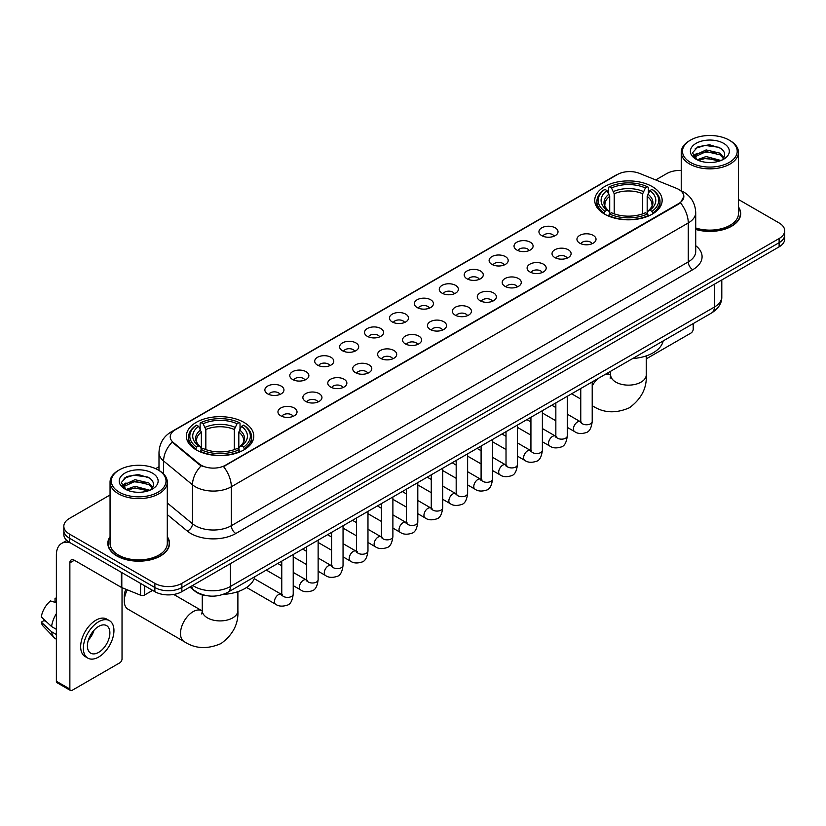 <?xml version="1.0" encoding="UTF-8"?>
<svg xmlns="http://www.w3.org/2000/svg" width="826" height="826" viewBox="0 0 826 826"><rect width="100%" height="100%" fill="white"/><g stroke="black" fill="none" stroke-linecap="round" stroke-linejoin="round"><path stroke-width="1.24" d="M243.918 422.375A33.711 19.463 0 0 0 207.181 418.152A33.711 19.463 0 0 0 186.366 436.138A33.711 19.463 0 0 0 196.247 449.891A33.711 19.463 0 0 0 232.984 454.114A33.711 19.463 0 0 0 253.788 436.138A33.711 19.463 0 0 0 243.918 422.375M652.282 186.604A33.711 19.463 0 0 0 615.546 182.381A33.711 19.463 0 0 0 594.741 200.367A33.711 19.463 0 0 0 604.611 214.13A33.711 19.463 0 0 0 641.348 218.343A33.711 19.463 0 0 0 662.153 200.367A33.711 19.463 0 0 0 652.282 186.604M541.732 235.627A9.54 5.503 180 0 1 539.843 234.068A9.54 5.503 180 0 1 543.002 227.222A9.54 5.503 180 0 1 555.227 227.842A9.54 5.503 180 0 1 557.127 234.068A9.54 5.503 180 0 1 541.732 235.627M554.07 236.195A5.72 3.304 0 0 0 552.532 234.584A5.72 3.304 0 0 0 546.895 233.748A5.72 3.304 0 0 0 542.899 236.195M516.818 250.01A9.54 5.503 180 0 1 514.928 248.45A9.54 5.503 180 0 1 518.088 241.605A9.54 5.503 180 0 1 530.313 242.224A9.54 5.503 180 0 1 532.202 248.45A9.54 5.503 180 0 1 516.818 250.01M529.146 250.588A5.72 3.304 0 0 0 527.618 248.977A5.72 3.304 0 0 0 521.97 248.141A5.72 3.304 0 0 0 517.985 250.588M491.904 264.392A9.54 5.503 180 0 1 490.014 262.844A9.54 5.503 180 0 1 493.174 255.998A9.54 5.503 180 0 1 505.398 256.607A9.54 5.503 180 0 1 507.288 262.844A9.54 5.503 180 0 1 491.904 264.392M504.232 264.97A5.72 3.304 0 0 0 502.704 263.36A5.72 3.304 0 0 0 497.056 262.523A5.72 3.304 0 0 0 493.07 264.97M466.989 278.785A9.54 5.503 180 0 1 465.1 277.226A9.54 5.503 180 0 1 468.259 270.381A9.54 5.503 180 0 1 480.484 270.99A9.54 5.503 180 0 1 482.374 277.226A9.54 5.503 180 0 1 466.989 278.785M479.317 279.353A5.72 3.304 0 0 0 477.779 277.743A5.72 3.304 0 0 0 472.142 276.906A5.72 3.304 0 0 0 468.156 279.353M442.075 293.168A9.54 5.503 180 0 1 440.175 291.609A9.54 5.503 180 0 1 443.345 284.764A9.54 5.503 180 0 1 455.57 285.373A9.54 5.503 180 0 1 457.459 291.609A9.54 5.503 180 0 1 442.075 293.168M454.403 293.736A5.72 3.304 0 0 0 452.865 292.125A5.72 3.304 0 0 0 447.227 291.289A5.72 3.304 0 0 0 443.232 293.736M417.161 307.551A9.54 5.503 180 0 1 415.261 305.992A9.54 5.503 180 0 1 418.421 299.146A9.54 5.503 180 0 1 430.645 299.766A9.54 5.503 180 0 1 432.545 305.992A9.54 5.503 180 0 1 417.161 307.551M429.489 308.119A5.72 3.304 0 0 0 427.951 306.518A5.72 3.304 0 0 0 422.313 305.672A5.72 3.304 0 0 0 418.317 308.119M392.247 321.933A9.54 5.503 180 0 1 390.347 320.374A9.54 5.503 180 0 1 393.506 313.529A9.54 5.503 180 0 1 405.731 314.148A9.54 5.503 180 0 1 407.631 320.374A9.54 5.503 180 0 1 392.247 321.933M404.575 322.512A5.72 3.304 0 0 0 403.036 320.901A5.72 3.304 0 0 0 397.399 320.065A5.72 3.304 0 0 0 393.403 322.512M367.322 336.327A9.54 5.503 180 0 1 365.433 334.767A9.54 5.503 180 0 1 368.592 327.922A9.54 5.503 180 0 1 380.817 328.531A9.54 5.503 180 0 1 382.706 334.767A9.54 5.503 180 0 1 367.322 336.327M379.661 336.894A5.72 3.304 0 0 0 378.122 335.284A5.72 3.304 0 0 0 372.485 334.447A5.72 3.304 0 0 0 368.489 336.894M342.408 350.709A9.54 5.503 180 0 1 340.519 349.15A9.54 5.503 180 0 1 343.678 342.305A9.54 5.503 180 0 1 355.903 342.914A9.54 5.503 180 0 1 357.792 349.15A9.54 5.503 180 0 1 342.408 350.709M354.736 351.277A5.72 3.304 0 0 0 353.208 349.666A5.72 3.304 0 0 0 347.56 348.83A5.72 3.304 0 0 0 343.575 351.277M317.494 365.092A9.54 5.503 180 0 1 315.604 363.533A9.54 5.503 180 0 1 318.764 356.687A9.54 5.503 180 0 1 330.989 357.307A9.54 5.503 180 0 1 332.878 363.533A9.54 5.503 180 0 1 317.494 365.092M329.822 365.66A5.72 3.304 0 0 0 328.283 364.049A5.72 3.304 0 0 0 322.646 363.213A5.72 3.304 0 0 0 318.66 365.66M292.58 379.475A9.54 5.503 180 0 1 290.69 377.916A9.54 5.503 180 0 1 293.85 371.07A9.54 5.503 180 0 1 306.074 371.69A9.54 5.503 180 0 1 307.964 377.916A9.54 5.503 180 0 1 292.58 379.475M304.908 380.053A5.72 3.304 0 0 0 303.369 378.442A5.72 3.304 0 0 0 297.732 377.606A5.72 3.304 0 0 0 293.736 380.053M267.665 393.857A9.54 5.503 180 0 1 265.765 392.309A9.54 5.503 180 0 1 268.925 385.463A9.54 5.503 180 0 1 281.16 386.072A9.54 5.503 180 0 1 283.05 392.309A9.54 5.503 180 0 1 267.665 393.857M279.993 394.436A5.72 3.304 0 0 0 278.455 392.825A5.72 3.304 0 0 0 272.817 391.989A5.72 3.304 0 0 0 268.822 394.436M579.738 243.185A9.54 5.503 180 0 1 577.849 241.626A9.54 5.503 180 0 1 581.008 234.78A9.54 5.503 180 0 1 593.233 235.389A9.54 5.503 180 0 1 595.123 241.626A9.54 5.503 180 0 1 579.738 243.185M592.066 243.753A5.72 3.304 0 0 0 590.538 242.142A5.72 3.304 0 0 0 584.891 241.306A5.72 3.304 0 0 0 580.905 243.753M554.824 257.567A9.54 5.503 180 0 1 552.935 256.008A9.54 5.503 180 0 1 556.094 249.163A9.54 5.503 180 0 1 568.319 249.782A9.54 5.503 180 0 1 570.208 256.008A9.54 5.503 180 0 1 554.824 257.567M567.152 258.135A5.72 3.304 0 0 0 565.614 256.525A5.72 3.304 0 0 0 559.976 255.688A5.72 3.304 0 0 0 555.991 258.135M529.91 271.95A9.54 5.503 180 0 1 528.01 270.391A9.54 5.503 180 0 1 531.18 263.546A9.54 5.503 180 0 1 543.405 264.165A9.54 5.503 180 0 1 545.294 270.391A9.54 5.503 180 0 1 529.91 271.95M542.238 272.528A5.72 3.304 0 0 0 540.7 270.918A5.72 3.304 0 0 0 535.062 270.081A5.72 3.304 0 0 0 531.066 272.528M504.996 286.343A9.54 5.503 180 0 1 503.096 284.784A9.54 5.503 180 0 1 506.255 277.939A9.54 5.503 180 0 1 518.48 278.548A9.54 5.503 180 0 1 520.38 284.784A9.54 5.503 180 0 1 504.996 286.343M517.324 286.911A5.72 3.304 0 0 0 515.785 285.3A5.72 3.304 0 0 0 510.148 284.464A5.72 3.304 0 0 0 506.152 286.911M480.082 300.726A9.54 5.503 180 0 1 478.182 299.167A9.54 5.503 180 0 1 481.341 292.321A9.54 5.503 180 0 1 493.566 292.931A9.54 5.503 180 0 1 495.466 299.167A9.54 5.503 180 0 1 480.082 300.726M492.41 301.294A5.72 3.304 0 0 0 490.871 299.683A5.72 3.304 0 0 0 485.234 298.847A5.72 3.304 0 0 0 481.238 301.294M455.157 315.109A9.54 5.503 180 0 1 453.267 313.55A9.54 5.503 180 0 1 456.427 306.704A9.54 5.503 180 0 1 468.652 307.324A9.54 5.503 180 0 1 470.541 313.55A9.54 5.503 180 0 1 455.157 315.109M467.495 315.677A5.72 3.304 0 0 0 465.957 314.066A5.72 3.304 0 0 0 460.319 313.23A5.72 3.304 0 0 0 456.324 315.677M430.243 329.491A9.54 5.503 180 0 1 428.353 327.932A9.54 5.503 180 0 1 431.513 321.087A9.54 5.503 180 0 1 443.738 321.706A9.54 5.503 180 0 1 445.627 327.932A9.54 5.503 180 0 1 430.243 329.491M442.571 330.07A5.72 3.304 0 0 0 441.043 328.459A5.72 3.304 0 0 0 435.395 327.612A5.72 3.304 0 0 0 431.409 330.07M405.329 343.874A9.54 5.503 180 0 1 403.439 342.325A9.54 5.503 180 0 1 406.599 335.47A9.54 5.503 180 0 1 418.823 336.089A9.54 5.503 180 0 1 420.713 342.325A9.54 5.503 180 0 1 405.329 343.874M417.657 344.452A5.72 3.304 0 0 0 416.118 342.842A5.72 3.304 0 0 0 410.481 342.005A5.72 3.304 0 0 0 406.495 344.452M380.414 358.267A9.54 5.503 180 0 1 378.525 356.708A9.54 5.503 180 0 1 381.684 349.863A9.54 5.503 180 0 1 393.909 350.472A9.54 5.503 180 0 1 395.799 356.708A9.54 5.503 180 0 1 380.414 358.267M392.742 358.835A5.72 3.304 0 0 0 391.204 357.224A5.72 3.304 0 0 0 385.566 356.388A5.72 3.304 0 0 0 381.571 358.835M355.5 372.65A9.54 5.503 180 0 1 353.6 371.091A9.54 5.503 180 0 1 356.76 364.245A9.54 5.503 180 0 1 368.995 364.855A9.54 5.503 180 0 1 370.884 371.091A9.54 5.503 180 0 1 355.5 372.65M367.828 373.218A5.72 3.304 0 0 0 366.29 371.607A5.72 3.304 0 0 0 360.652 370.771A5.72 3.304 0 0 0 356.656 373.218M330.586 387.033A9.54 5.503 180 0 1 328.686 385.474A9.54 5.503 180 0 1 331.845 378.628A9.54 5.503 180 0 1 344.07 379.248A9.54 5.503 180 0 1 345.97 385.474A9.54 5.503 180 0 1 330.586 387.033M342.914 387.6A5.72 3.304 0 0 0 341.375 385.99A5.72 3.304 0 0 0 335.738 385.153A5.72 3.304 0 0 0 331.742 387.6M305.661 401.415A9.54 5.503 180 0 1 303.772 399.856A9.54 5.503 180 0 1 306.931 393.011A9.54 5.503 180 0 1 319.156 393.63A9.54 5.503 180 0 1 321.056 399.856A9.54 5.503 180 0 1 305.661 401.415M318 401.994A5.72 3.304 0 0 0 316.461 400.383A5.72 3.304 0 0 0 310.824 399.547A5.72 3.304 0 0 0 306.828 401.994M280.747 415.808A9.54 5.503 180 0 1 278.858 414.249A9.54 5.503 180 0 1 282.017 407.404A9.54 5.503 180 0 1 294.242 408.013A9.54 5.503 180 0 1 296.131 414.249A9.54 5.503 180 0 1 280.747 415.808M293.085 416.376A5.72 3.304 0 0 0 291.547 414.766A5.72 3.304 0 0 0 285.91 413.929A5.72 3.304 0 0 0 281.914 416.376M676.525 188.349A17.17 9.912 180 0 1 678.817 189.464A17.17 9.912 180 0 1 683.845 196.474A17.17 9.912 180 0 1 678.817 203.485L225.477 465.214A17.17 9.912 180 0 1 199.262 463.892L173.336 442.509A17.17 9.912 180 0 1 170.228 436.82A17.17 9.912 180 0 1 175.257 429.809L617.497 174.493A17.17 9.912 180 0 1 639.489 173.377L676.525 188.349M207.078 595.742A19.081 11.017 180 0 1 195.008 591.23L189.908 587.018M110.054 536.735A30.851 17.811 0 0 0 107.824 543.374A30.851 17.811 0 0 0 116.869 555.97A30.851 17.811 0 0 0 150.477 559.832A30.851 17.811 0 0 0 169.526 543.374A30.851 17.811 0 0 0 167.296 536.735M683.845 196.474L680.479 202.783L678.817 203.991L223.547 466.597A22.261 12.855 60 0 1 231.321 486.772A25.441 14.692 180 0 1 195.349 486.772A25.441 14.692 180 0 1 192.489 484.81L163.6 460.98A25.441 14.692 180 0 1 158.995 452.555L158.995 470.459M110.054 494.98L69.415 518.449A19.081 11.017 0 0 0 63.829 526.234L63.829 534.546A19.081 11.017 0 0 0 69.415 542.331L154.865 591.674L154.865 587.513A19.081 11.017 0 0 0 181.854 587.513L779.114 242.689A19.081 11.017 0 0 0 784.7 234.904A19.081 11.017 0 0 1 779.114 242.689L181.854 587.513A19.081 11.017 0 0 1 154.865 587.513L69.415 538.18L154.865 587.513L154.865 583.362A19.081 11.017 0 0 0 181.854 583.362L779.114 238.538A19.081 11.017 0 0 0 784.7 230.743A19.081 11.017 0 0 0 779.114 222.958L738.475 199.489M63.829 530.395A19.081 11.017 0 0 0 69.415 538.18A19.081 11.017 0 0 1 63.829 530.395M203.124 466.597L199.262 464.646L172.18 442.096A22.261 14.889 129.5 0 0 163.6 460.98L163.6 473.969M695.719 229.442A30.851 17.811 0 0 0 740.695 213.614A30.851 17.811 0 0 0 738.475 206.965M681.233 170.414A19.081 11.017 0 0 0 666.675 173.625L655.73 179.944M158.995 466.731L155.639 468.672M63.829 526.234A19.081 11.017 0 0 0 69.415 534.03L154.865 583.362M154.865 591.674A19.081 11.017 0 0 0 181.854 591.674L779.114 246.85A19.081 11.017 0 0 0 784.7 239.055L784.7 230.743M646.252 358.866L690.959 333.054A3.18 1.838 120 0 0 693.21 329.161L693.21 323.596M690.515 162.454A27.351 15.787 0 0 0 729.193 162.454A27.351 15.787 0 0 0 729.193 140.121L730.091 140.647A28.621 16.52 0 0 1 738.475 152.325A28.621 16.52 0 0 1 720.809 167.595A28.621 16.52 0 0 1 689.617 164.013A28.621 16.52 0 0 1 681.233 152.325A28.621 16.52 0 0 1 689.617 140.647L690.515 140.121A27.351 15.787 0 0 0 690.515 162.454M695.719 227.976A28.621 16.52 0 0 0 738.475 213.614L738.475 152.325M695.719 229.236A30.531 17.625 0 0 0 740.385 213.614A30.531 17.625 0 0 0 738.475 207.471M697.123 159.79L706.127 156.517L721.005 160.502M698.486 160.409L706.127 158.169L719.456 161.06M696.876 159.666L695.471 156.579L695.967 154.699L706.127 149.929L720.014 153.171L723.824 157.683M695.513 158.757L695.471 156.579M695.575 157.405L695.967 156.341L706.127 151.571L720.014 154.823L723.39 158.365M721.604 160.244A14.372 8.301 0 0 0 722.223 159.697C725.889 155.701 725.404 151.901 720.768 148.298L709.524 144.756L697.929 146.78L692.539 152.748L696.029 159.139M723.617 143.342A19.463 11.234 0 0 0 696.132 143.321A19.463 11.234 0 0 0 696.008 159.191A19.463 11.234 0 0 0 696.091 159.232A19.463 11.234 0 0 0 723.7 159.191A19.463 11.234 0 0 0 723.617 143.342M723.442 159.335L724.846 158.375M730.091 140.647L729.193 140.121A27.351 15.787 0 0 0 690.515 140.121M695.255 148.422L705.001 145.428L719.157 147.317M693.386 156.444L696.039 154.565M700.427 152.851L705.001 152.025L716.452 153.006M700.427 159.449L705.001 158.613L716.452 159.604M693.086 155.918L697.144 153.192M604.002 213.769L604.911 211.363A30.273 17.48 0 0 1 604.911 189.371L606.986 190.579A27.351 15.787 0 0 0 606.986 210.155L609.051 211.322L609.712 213.779M609.712 212.778L609.712 196.34L606.986 190.579M608.504 193.181L608.504 187.296L609.402 186.779A30.273 17.48 0 0 1 647.491 186.779L645.405 187.977A27.351 15.787 0 0 0 611.488 187.977L614.203 193.738L614.203 213.851M642.69 213.851L642.69 193.738L645.405 187.977M632.654 358.556A34.981 20.196 0 0 0 663.175 340.931M608.504 215.514A31.543 18.213 0 0 0 648.389 215.514L647.491 213.955A30.273 17.48 0 0 1 609.402 213.955L608.504 216.061M648.389 216.061L648.389 215.514M604.911 189.371L604.002 189.887A31.543 18.213 0 0 0 596.899 201.399A31.543 18.213 0 0 0 604.002 212.922M647.491 186.779L648.389 187.296L648.389 193.181M609.402 213.955L611.488 212.757A27.351 15.787 0 0 0 645.405 212.757L647.491 213.955M606.986 210.155L604.911 211.363M611.488 187.977L609.402 186.779M609.051 194.12A24.46 14.125 0 0 0 609.051 211.322L609.165 211.404C605.685 208.038 604.271 205.757 604.911 204.559A23.531 13.588 0 0 1 609.712 196.34M652.891 212.922A31.543 18.213 0 0 0 659.995 201.399A31.543 18.213 0 0 0 652.891 189.887L651.982 189.371A30.273 17.48 0 0 1 651.982 211.363L652.891 213.769M651.982 211.363L649.907 210.155A27.351 15.787 0 0 0 649.907 190.579L651.982 189.371M649.907 190.579L647.181 196.34L647.181 212.778L647.852 211.322L649.907 210.155M647.181 196.34A23.531 13.588 0 0 1 651.982 204.559C652.623 205.767 651.208 208.049 647.729 211.404L647.852 211.322A24.46 14.125 0 0 0 647.852 194.12M647.181 213.779L647.181 212.778M127.307 589.826A17.811 10.284 120 0 0 124.282 601.018L124.282 595.825A11.45 6.608 -60 0 1 125.913 589.268M124.282 601.018A17.811 10.284 120 0 0 127.968 609.175L184.188 641.626A17.811 10.284 -60 0 1 181.462 627.357A17.811 10.284 -60 0 1 193.098 611.663A17.811 10.284 -60 0 1 201.998 610.786L202.267 610.941M195.638 449.54L196.547 447.124A30.273 17.48 0 0 1 196.547 425.142L198.622 426.34A27.351 15.787 0 0 0 198.622 445.926L200.677 447.093L201.348 449.55M201.348 448.549L201.348 432.101L198.622 426.34M200.14 428.952L200.14 423.057L201.038 422.54A30.273 17.48 0 0 1 239.117 422.54L237.041 423.748A27.351 15.787 0 0 0 203.124 423.748L205.839 429.51L205.839 449.612M234.316 449.612L234.316 429.51L237.041 423.748M223.196 594.39A34.981 20.196 0 0 0 254.811 576.703M200.14 451.285A31.543 18.213 0 0 0 240.025 451.285L239.117 449.726A30.273 17.48 0 0 1 201.038 449.726L200.14 451.822M240.025 451.822L240.025 451.285M196.547 425.142L195.638 425.658A31.543 18.213 0 0 0 188.534 437.171A31.543 18.213 0 0 0 195.638 448.683M239.117 422.54L240.025 423.057L240.025 428.952M201.038 449.726L203.124 448.518A27.351 15.787 0 0 0 237.041 448.518L239.117 449.726M198.622 445.926L196.547 447.124M203.124 423.748L201.038 422.54M200.677 429.881A24.46 14.125 0 0 0 200.677 447.093L200.79 447.165C197.321 443.81 195.907 441.528 196.547 440.33A23.531 13.588 0 0 1 201.348 432.101M244.527 448.683A31.543 18.213 0 0 0 251.631 437.171A31.543 18.213 0 0 0 244.527 425.658L243.618 425.142A30.273 17.48 0 0 1 243.618 447.124L244.527 449.54M243.618 447.124L241.533 445.926A27.351 15.787 0 0 0 241.533 426.34L243.618 425.142M241.533 426.34L238.817 432.101L238.817 448.549L239.478 447.093L241.533 445.926M238.817 432.101A23.531 13.588 0 0 1 243.608 440.33C244.259 441.538 242.834 443.82 239.364 447.165L239.478 447.093A24.46 14.125 0 0 0 239.478 429.881M238.817 449.55L238.817 448.549M144.633 585.758L144.633 594.978L152.614 590.373M70.365 542.888A25.441 14.692 -120 0 0 61.64 543.415A25.441 14.692 -120 0 0 56.374 555.062L56.374 681.254L69.869 689.039L69.869 562.847A6.36 3.676 60 0 1 71.181 559.935A6.36 3.676 60 0 1 74.361 560.255L121.391 587.4L121.391 572.346M69.869 689.039A3.18 1.838 120 0 0 70.52 690.495L57.035 682.71A3.18 1.838 -60 0 1 56.374 681.254M70.52 690.495A3.18 1.838 120 0 0 72.11 690.34L119.791 662.813A3.18 1.838 120 0 0 122.031 658.921L122.031 587.699M144.633 594.978A3.18 1.838 180 0 1 140.565 595.185L121.814 587.606A3.18 1.838 180 0 1 121.391 587.4M98.645 652.375A15.9 9.179 120 0 0 109.032 638.364A15.9 9.179 120 0 0 106.595 625.623A15.9 9.179 120 0 0 98.645 626.418A15.9 9.179 120 0 0 88.258 640.429A15.9 9.179 120 0 0 90.695 653.17A15.9 9.179 120 0 0 98.645 652.375M88.372 640.057A15.9 9.179 120 0 0 94.081 630.166M56.374 598.767L55.022 598.365L55.022 601.555L56.374 602.34M109.466 620.667L106.761 619.108A21.621 12.483 120 0 0 95.95 620.181A21.621 12.483 120 0 0 81.826 639.241A21.621 12.483 120 0 0 85.14 656.567L87.835 658.126A21.621 12.483 120 0 0 98.645 657.052A21.621 12.483 120 0 0 112.78 638.002A21.621 12.483 120 0 0 109.466 620.667A21.621 12.483 120 0 0 98.645 621.741A21.621 12.483 120 0 0 84.52 640.8A21.621 12.483 120 0 0 87.835 658.126M56.374 613.635A20.991 12.122 120 0 0 51.594 626.573L41.3 616.939A16.541 9.551 120 0 1 50.531 600.956L56.374 602.732M56.374 629.329L51.594 626.573M46.865 622.154L44.067 620.533L41.3 622.133L51.594 631.766L56.374 634.523M51.594 631.766A20.991 12.122 120 0 0 54.186 637.631A20.991 12.122 120 0 0 55.776 638.88L56.374 639.221M56.374 597.983A16.541 9.551 120 0 0 55.022 598.365M41.3 622.133A16.541 9.551 120 0 0 43.251 626.253L54.186 637.631M119.336 492.224A27.351 15.787 0 0 0 158.014 492.224A27.351 15.787 0 0 0 158.014 469.891L158.912 470.407A28.621 16.52 0 0 1 167.296 482.095A28.621 16.52 0 0 1 149.63 497.366A28.621 16.52 0 0 1 118.438 493.783A28.621 16.52 0 0 1 110.054 482.095A28.621 16.52 0 0 1 118.438 470.407L119.336 469.891A27.351 15.787 0 0 0 119.336 492.224M110.054 482.095L110.054 543.374A28.621 16.52 0 0 0 118.438 555.062A28.621 16.52 0 0 0 149.63 558.644A28.621 16.52 0 0 0 167.296 543.374L167.296 482.095M110.054 537.241A30.531 17.625 0 0 0 108.144 543.374A30.531 17.625 0 0 0 117.085 555.836A30.531 17.625 0 0 0 150.363 559.656A30.531 17.625 0 0 0 169.206 543.374A30.531 17.625 0 0 0 167.296 537.241M125.955 489.56L134.958 486.287L149.826 490.262M127.318 490.179L134.958 487.939L148.288 490.83M125.707 489.436L124.303 486.338L124.788 484.459L134.958 479.689L148.845 482.942L152.655 487.443M124.344 488.527L124.303 486.338M124.396 487.164L124.788 486.111L134.958 481.341L148.845 484.583L152.221 488.135M150.435 490.014A14.372 8.301 0 0 0 151.044 489.467C154.71 485.471 154.225 481.661 149.589 478.058L138.345 474.527L126.75 476.54L121.36 482.518L124.86 488.909M152.438 473.112A19.463 11.234 0 0 0 124.953 473.081A19.463 11.234 0 0 0 124.829 488.951A19.463 11.234 0 0 0 124.912 489.002A19.463 11.234 0 0 0 152.521 488.951A19.463 11.234 0 0 0 152.438 473.112M152.263 489.095L153.667 488.145M158.912 470.407L158.014 469.891A27.351 15.787 0 0 0 119.336 469.891M124.086 478.182L133.822 475.187L147.988 477.077M122.207 486.215L124.86 484.325M129.259 482.611L133.822 481.785L145.283 482.766M129.259 489.209L133.822 488.383L145.283 489.364M121.907 485.678L125.965 482.952M173.336 442.509L173.336 443.263M199.262 463.892L199.262 464.646M225.477 465.214L225.477 465.73M695.719 245.694A31.801 18.358 180 0 1 692.756 269.699L235.823 533.503A6.36 3.676 60 0 1 231.321 525.718L688.264 261.904A25.441 14.692 0 0 0 695.719 251.517L695.719 212.571A25.441 14.692 180 0 1 688.264 222.958A22.261 12.855 -120 0 0 680.479 202.783M235.823 533.503A31.801 18.358 180 0 1 190.847 533.503A31.801 18.358 180 0 1 187.285 531.056L167.296 514.577M201.162 465.823A22.261 14.889 129.5 0 0 192.489 484.81L192.489 523.756A25.441 14.692 0 0 0 195.349 525.718A25.441 14.692 0 0 0 231.321 525.718L231.321 486.772L688.264 222.958L688.264 261.904A6.36 3.676 60 0 0 692.756 269.699M695.719 212.571C695.285 203.423 691.259 196.567 683.649 191.993L680.438 190.424A22.261 10.428 112 0 0 680.139 190.321M173.367 431.11A22.261 12.855 -120 0 0 171.065 431.977C163.445 436.551 159.428 443.407 158.995 452.555M171.065 431.977L615.628 175.308A22.261 12.855 60 0 1 617.311 174.596M181.854 583.362L181.854 591.674M779.114 238.538L779.114 246.85M69.415 534.03L69.415 542.331M167.296 502.982L192.489 523.756A6.36 4.254 -50.5 0 1 187.285 531.056M192.737 585.386A25.441 14.692 0 0 0 194.44 586.481A25.441 14.692 0 0 0 230.423 586.481L714.345 307.086A25.441 14.692 0 0 0 721.8 296.699C721.986 303.018 718.62 308.418 711.713 312.909L227.79 592.304A12.72 7.341 60 0 0 230.423 586.481L230.423 563.631M714.345 284.237L714.345 307.086A12.72 7.341 60 0 1 711.713 312.909M191.704 585.985A12.72 8.508 129.5 0 0 193.924 590.115L190.063 586.935M646.252 355.892L646.252 374.859A17.811 10.284 180 0 1 641.038 382.128A17.811 10.284 180 0 1 615.855 382.128A17.811 10.284 180 0 1 610.641 374.859L610.156 378.267M605.231 374.385A17.811 10.284 -60 0 1 610.362 375.014L610.631 375.169M592.562 405.865A17.811 10.284 -60 0 1 592.211 405.649L592.562 405.865C603.507 413.062 615.804 413.692 629.443 407.755C641.42 398.896 647.026 387.931 646.252 374.859M592.211 385.918A17.811 10.284 -60 0 1 597.694 378.742M642.69 193.738A23.531 13.588 0 0 0 614.203 193.738M643.351 191.518A24.46 14.125 0 0 0 613.542 191.518M237.888 591.653L237.888 610.631A17.811 10.284 180 0 1 232.674 617.9A17.811 10.284 180 0 1 207.491 617.9A17.811 10.284 180 0 1 202.267 610.631L201.792 614.038M234.316 429.51A23.531 13.588 0 0 0 205.839 429.51M234.987 427.29A24.46 14.125 0 0 0 205.178 427.29M592.211 381.901L592.211 421.466A5.72 3.304 180 0 1 590.27 423.945A5.72 3.304 180 0 1 582.433 423.8A5.72 3.304 180 0 1 580.761 421.466L580.575 422.705L581.091 422.282M592.211 421.466C591.426 428.116 589.372 431.822 586.037 432.607C581.308 434.073 577.508 433.743 574.628 431.616A5.72 3.304 -60 0 1 573.75 427.032A5.72 3.304 -60 0 1 577.488 421.983A5.72 3.304 -60 0 1 577.746 421.849A5.72 3.304 -60 0 1 580.358 421.704L581.514 422.158M567.297 396.294L567.297 435.849A5.72 3.304 180 0 1 565.356 438.327A5.72 3.304 180 0 1 557.519 438.193A5.72 3.304 180 0 1 555.846 435.849L555.661 437.088L556.177 436.665M567.297 435.849C566.512 442.499 564.447 446.216 561.122 446.99C556.394 448.456 552.594 448.126 549.713 445.999A5.72 3.304 -60 0 1 548.836 441.414A5.72 3.304 -60 0 1 552.573 436.376A5.72 3.304 -60 0 1 552.831 436.231A5.72 3.304 -60 0 1 555.433 436.087L556.6 436.551M542.383 410.677L542.383 450.232A5.72 3.304 180 0 1 540.441 452.72A5.72 3.304 180 0 1 532.605 452.576A5.72 3.304 180 0 1 530.932 450.232L530.746 451.471L531.263 451.048M542.383 450.232C541.598 456.881 539.533 460.598 536.198 461.373C531.479 462.839 527.669 462.508 524.799 460.392A5.72 3.304 -60 0 1 523.921 455.797A5.72 3.304 -60 0 1 527.659 450.759A5.72 3.304 -60 0 1 527.917 450.614A5.72 3.304 -60 0 1 530.519 450.469L531.686 450.934M517.458 425.06L517.458 464.625A5.72 3.304 180 0 1 515.527 467.103A5.72 3.304 180 0 1 507.691 466.958A5.72 3.304 180 0 1 506.018 464.625L505.832 465.854L506.338 465.43M517.458 464.625C516.673 471.264 514.619 474.981 511.284 475.755C506.555 477.221 502.755 476.891 499.885 474.774A5.72 3.304 -60 0 1 499.007 470.19A5.72 3.304 -60 0 1 502.745 465.141A5.72 3.304 -60 0 1 503.003 465.007A5.72 3.304 -60 0 1 505.605 464.862L506.772 465.317M492.544 439.442L492.544 479.008A5.72 3.304 180 0 1 490.613 481.486A5.72 3.304 180 0 1 482.776 481.341A5.72 3.304 180 0 1 481.093 479.008L480.918 480.247L481.424 479.823M492.544 479.008C491.759 485.657 489.704 489.364 486.369 490.148C481.641 491.604 477.841 491.284 474.971 489.157A5.72 3.304 -60 0 1 474.093 484.573A5.72 3.304 -60 0 1 477.831 479.524A5.72 3.304 -60 0 1 478.078 479.39A5.72 3.304 -60 0 1 480.691 479.245L481.857 479.7M467.63 453.825L467.63 493.39A5.72 3.304 180 0 1 465.688 495.868A5.72 3.304 180 0 1 457.862 495.724A5.72 3.304 180 0 1 456.179 493.39L456.004 494.629L456.51 494.206M467.63 493.39C466.845 500.04 464.79 503.757 461.455 504.531C456.726 505.997 452.927 505.667 450.046 503.54A5.72 3.304 -60 0 1 449.168 498.956A5.72 3.304 -60 0 1 452.916 493.907A5.72 3.304 -60 0 1 453.164 493.772A5.72 3.304 -60 0 1 455.776 493.628L456.933 494.082M442.715 468.218L442.715 507.773A5.72 3.304 180 0 1 440.774 510.251A5.72 3.304 180 0 1 432.948 510.117A5.72 3.304 180 0 1 431.265 507.773L431.079 509.012L431.595 508.589M442.715 507.773C441.931 514.422 439.876 518.139 436.541 518.914C431.812 520.38 428.013 520.05 425.132 517.923A5.72 3.304 -60 0 1 424.254 513.338A5.72 3.304 -60 0 1 427.992 508.3A5.72 3.304 -60 0 1 428.25 508.155A5.72 3.304 -60 0 1 430.862 508.011L432.019 508.475M417.801 482.601L417.801 522.166A5.72 3.304 180 0 1 415.86 524.644A5.72 3.304 180 0 1 408.023 524.5A5.72 3.304 180 0 1 406.351 522.166L406.165 523.395L406.681 522.972M417.801 522.166C417.016 528.805 414.951 532.522 411.627 533.297C406.898 534.763 403.098 534.432 400.218 532.316A5.72 3.304 -60 0 1 399.34 527.721A5.72 3.304 -60 0 1 403.078 522.682A5.72 3.304 -60 0 1 403.336 522.548A5.72 3.304 -60 0 1 405.938 522.393L407.104 522.858M392.887 496.984L392.887 536.549A5.72 3.304 180 0 1 390.946 539.027A5.72 3.304 180 0 1 383.109 538.882A5.72 3.304 180 0 1 381.436 536.549L381.251 537.788L381.767 537.365M392.887 536.549C392.102 543.198 390.037 546.905 386.713 547.69C381.984 549.145 378.174 548.815 375.303 546.698A5.72 3.304 -60 0 1 374.426 542.114A5.72 3.304 -60 0 1 378.163 537.065A5.72 3.304 -60 0 1 378.422 536.931A5.72 3.304 -60 0 1 381.023 536.786L382.19 537.241M367.973 511.366L367.973 550.932A5.72 3.304 180 0 1 366.032 553.41A5.72 3.304 180 0 1 358.195 553.265A5.72 3.304 180 0 1 356.522 550.932L356.336 552.171L356.853 551.747M367.973 550.932C367.188 557.581 365.123 561.288 361.788 562.072C357.069 563.538 353.26 563.208 350.389 561.081A5.72 3.304 -60 0 1 349.512 556.497A5.72 3.304 -60 0 1 353.249 551.448A5.72 3.304 -60 0 1 353.507 551.314A5.72 3.304 -60 0 1 356.109 551.169L357.276 551.623M343.048 525.759L343.048 565.314A5.72 3.304 180 0 1 341.117 567.792A5.72 3.304 180 0 1 333.281 567.658A5.72 3.304 180 0 1 331.608 565.314L331.422 566.553L331.928 566.13M343.048 565.314C342.263 571.964 340.209 575.681 336.874 576.455C332.145 577.921 328.345 577.591 325.475 575.464A5.72 3.304 -60 0 1 324.597 570.88A5.72 3.304 -60 0 1 328.335 565.841A5.72 3.304 -60 0 1 328.583 565.696A5.72 3.304 -60 0 1 331.195 565.552L332.362 566.017M318.134 540.142L318.134 579.697A5.72 3.304 180 0 1 316.193 582.185A5.72 3.304 180 0 1 308.366 582.041A5.72 3.304 180 0 1 306.683 579.697L306.508 580.936L307.014 580.513M318.134 579.697C317.349 586.346 315.295 590.063 311.96 590.838C307.231 592.304 303.431 591.974 300.55 589.857A5.72 3.304 -60 0 1 299.673 585.262A5.72 3.304 -60 0 1 303.421 580.224A5.72 3.304 -60 0 1 303.669 580.079A5.72 3.304 -60 0 1 306.281 579.935L307.437 580.399M293.22 554.525L293.22 594.09A5.72 3.304 180 0 1 291.279 596.568A5.72 3.304 180 0 1 283.452 596.424A5.72 3.304 180 0 1 281.769 594.09L281.583 595.319L282.1 594.896M293.22 594.09C292.435 600.729 290.38 604.446 287.045 605.221C282.316 606.687 278.517 606.356 275.636 604.24A5.72 3.304 -60 0 1 274.759 599.655A5.72 3.304 -60 0 1 278.507 594.606A5.72 3.304 -60 0 1 278.754 594.472A5.72 3.304 -60 0 1 281.367 594.328L282.523 594.782M69.869 562.847L74.361 560.255M121.814 572.583L121.814 587.606M140.565 595.185L140.565 583.414M615.628 175.308L619.707 173.408M227.79 592.304C217.548 597.446 207.316 597.446 197.084 592.304L193.924 590.115M721.8 296.699L721.8 279.931M740.385 216.164L740.385 213.614M681.233 190.765L681.233 152.325M580.761 399.051L571.633 393.785M596.899 207.223L596.899 201.399M659.995 207.223L659.995 201.399M610.362 375.014L607.255 373.218M610.641 371.266L610.641 374.859M237.888 610.631C238.652 623.702 233.056 634.667 221.079 643.516C207.429 649.463 195.132 648.833 184.188 641.626M188.534 442.994L188.534 437.171M251.631 442.994L251.631 437.171M201.998 610.786L173.718 594.452M202.267 594.813L202.267 610.631M574.628 431.616L567.297 427.383M555.846 420.775L542.383 413M580.761 388.509L580.761 421.466M580.358 421.704L567.297 414.167M555.846 407.548L551.82 405.225M549.713 445.999L542.383 441.765M530.932 435.157L517.458 427.383M555.846 402.902L555.846 435.849M555.433 436.087L542.383 428.549M530.932 421.941L526.895 419.608M524.799 460.392L517.458 456.148M506.018 449.54L492.544 441.765M530.932 417.285L530.932 450.232M530.519 450.469L517.458 442.932M506.018 436.324L501.981 434.001M499.885 474.774L492.544 470.541M481.093 463.923L467.63 456.148M506.018 431.668L506.018 464.625M505.605 464.862L492.544 457.315M481.093 450.707L477.067 448.384M474.971 489.157L467.63 484.924M456.179 478.316L442.715 470.541M481.093 446.05L481.093 479.008M480.691 479.245L467.63 471.708M456.179 465.09L452.152 462.766M450.046 503.54L442.715 499.307M431.265 492.699L417.801 484.924M456.179 460.443L456.179 493.39M455.776 493.628L442.715 486.091M431.265 479.483L427.238 477.149M425.132 517.923L417.801 513.689M406.351 507.081L392.887 499.307M431.265 474.826L431.265 507.773M430.862 508.011L417.801 500.473M406.351 493.865L402.324 491.532M400.218 532.316L392.887 528.082M381.436 521.464L367.973 513.689M406.351 489.209L406.351 522.166M405.938 522.393L392.887 514.856M381.436 508.248L377.41 505.925M375.303 546.698L367.973 542.465M356.522 535.857L343.048 528.082M381.436 503.592L381.436 536.549M381.023 536.786L367.973 529.239M356.522 522.631L352.485 520.308M350.389 561.081L343.048 556.848M331.608 550.24L318.134 542.465M356.522 517.974L356.522 550.932M356.109 551.169L343.048 543.632M331.608 537.014L327.571 534.69M325.475 575.464L318.134 571.231M306.683 564.623L293.22 556.848M331.608 532.367L331.608 565.314M331.195 565.552L318.134 558.015M306.683 551.407L302.657 549.073M300.55 589.857L293.22 585.613M281.769 579.005L266.292 570.074M306.683 546.75L306.683 579.697M306.281 579.935L293.22 572.397M281.769 565.789L277.743 563.466M275.636 604.24L246.582 587.462M281.769 561.133L281.769 594.09M281.367 594.328L254.232 578.654M61.64 543.415L66.792 540.441M169.206 545.924L169.206 543.374M108.144 545.924L108.144 543.374"/></g></svg>
